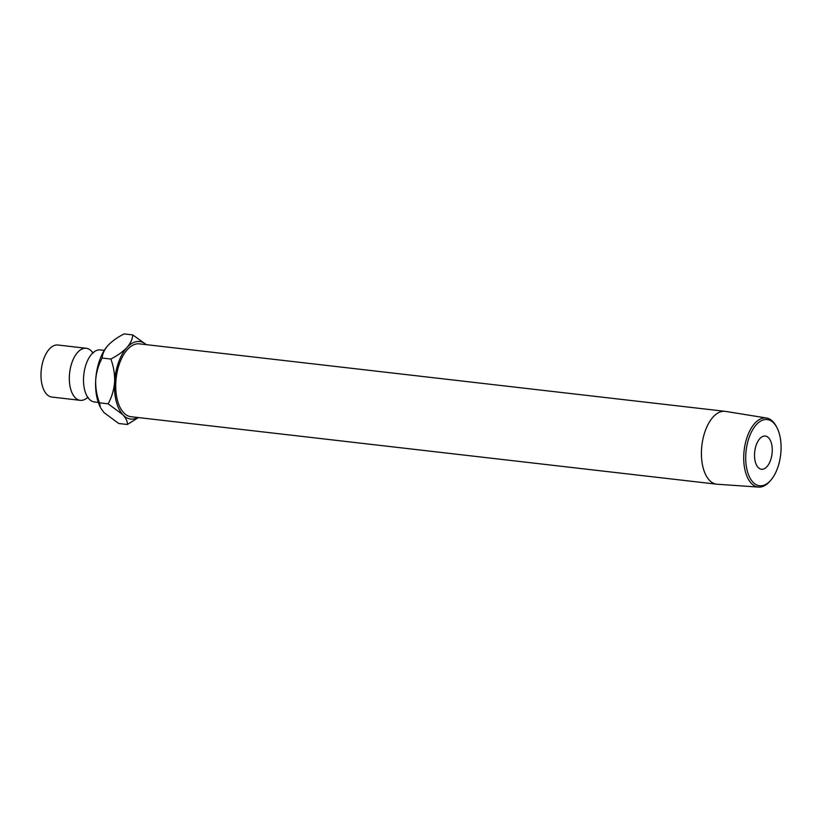 <?xml version="1.0" encoding="UTF-8"?>
<svg xmlns="http://www.w3.org/2000/svg" width="821" height="821" viewBox="0 0 821 821"><rect width="100%" height="100%" fill="white"/><g stroke="black" fill="none" stroke-linecap="round" stroke-linejoin="round"><path stroke-width="1.23" d="M87.693 397.385A26.2 13.67 -83.4 0 1 80.232 400.33A26.2 13.67 -83.4 0 1 69.385 380.862A26.2 13.67 -83.4 0 1 77.677 352.332A26.2 13.67 -83.4 0 1 86.226 348.278A26.2 13.67 -83.4 0 1 92.824 352.835M747.172 470.505A33.322 17.395 96.6 0 0 770.94 480.059A33.322 17.395 96.6 0 0 779.601 434.802A33.322 17.395 96.6 0 0 776.974 427.679A33.322 17.395 96.6 0 0 754.089 427.515A33.322 17.395 96.6 0 0 747.172 470.505M770.94 480.059L770.036 481.106A34.769 18.144 -83.4 0 1 758.614 487.089A34.769 18.144 -83.4 0 1 745.242 471.141A34.769 18.144 -83.4 0 1 748.044 434.627A34.769 18.144 -83.4 0 1 766.568 418.022A34.769 18.144 -83.4 0 1 776.338 426.458L776.974 427.679M759.836 438.63A16.718 8.723 -83.4 0 1 765.305 436.043A16.718 8.723 -83.4 0 1 772.222 448.471A16.718 8.723 -83.4 0 1 766.937 466.677A16.718 8.723 -83.4 0 1 761.478 469.263A16.718 8.723 -83.4 0 1 754.55 456.835A16.718 8.723 -83.4 0 1 759.836 438.63M758.614 487.089L717.133 484.226A36.668 19.14 -83.4 0 1 716.682 484.185A36.668 19.14 -83.4 0 1 703.033 467.395A36.668 19.14 -83.4 0 1 705.844 429.27A36.668 19.14 -83.4 0 1 725.076 411.331A36.668 19.14 -83.4 0 1 725.528 411.393L766.568 418.022M725.076 411.331L139.385 343.855A36.668 19.14 96.6 0 0 120.153 361.804A36.668 19.14 96.6 0 0 117.341 399.93A36.668 19.14 96.6 0 0 130.991 416.709L716.682 484.185M80.232 400.33L51.897 397.056A26.2 13.67 -83.4 0 1 41.05 377.588A26.2 13.67 -83.4 0 1 49.332 349.069A26.2 13.67 -83.4 0 1 57.891 345.015L86.226 348.278M98.304 402.403L94.405 401.962A26.2 13.67 -83.4 0 1 85.825 393.587A26.2 13.67 -83.4 0 1 90.136 356.098A26.2 13.67 -83.4 0 1 91.839 353.964A26.2 13.67 -83.4 0 1 100.398 349.91L104.308 350.362M107.448 346.021L108.013 345.384A39.018 20.361 96.6 0 0 107.448 346.021A39.018 20.361 96.6 0 0 95.708 379.846A39.018 20.361 96.6 0 0 100.388 407.339L99.485 402.834C96.704 395.496 95.452 387.83 95.708 379.846C96.375 372.005 98.53 364.74 102.163 358.048C102.399 353.902 104.349 349.684 108.013 345.384C112.087 341.156 117.444 337.328 124.094 333.911L132.756 334.906C132.53 339.052 130.58 343.27 126.906 347.56A39.018 20.361 96.6 0 0 114.601 382.022A39.018 20.361 96.6 0 0 122.883 414.749A39.018 20.361 96.6 0 0 137.907 417.509M146.302 344.656A39.018 20.361 96.6 0 0 126.906 347.56C122.842 351.799 117.475 355.616 110.835 359.044C113.606 366.382 114.868 374.048 114.601 382.022C113.934 389.872 111.789 397.138 108.146 403.829L122.883 414.749C126.075 418.351 127.573 421.604 127.388 424.488L118.727 423.492L103.99 412.573L100.891 408.314M127.388 424.488L138.431 417.571M146.354 344.666L132.756 334.906M108.146 403.829L99.485 402.834M110.835 359.044L102.163 358.048M88.309 397.549L87.365 397.333M92.486 352.804L93.461 352.814"/></g></svg>

